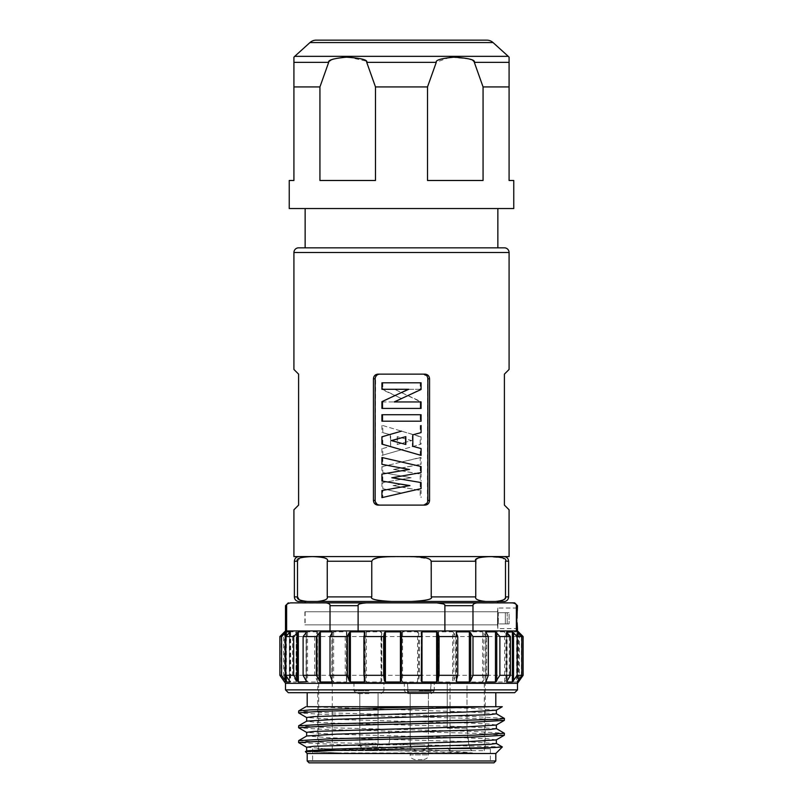 <?xml version="1.0" encoding="UTF-8"?>
<svg xmlns="http://www.w3.org/2000/svg" width="803" height="803" viewBox="0 0 803 803"><rect width="100%" height="100%" fill="white"/><g stroke="black" fill="none" stroke-linecap="round" stroke-linejoin="round"><path stroke-width="0.6" stroke-dasharray="4.01 3.01" d="M479.25 557.613L487.501 556.609L502.798 557.934L505.488 561.247L505.488 596.89L504.545 599.008M430.91 560.323L431.231 596.89C433.178 599.108 426.544 600.634 411.327 601.467L391.673 601.467C376.456 600.634 369.822 599.108 371.769 596.89L327.243 596.89L327.243 561.247C327.574 559.751 326.008 558.426 322.545 557.262C320.869 556.73 307.85 555.586 300.202 557.934L297.511 561.247L294.38 561.247M503.943 556.569L299.057 556.569L503.943 556.569M293.918 556.569L509.082 556.569M504.404 374.138L504.404 505.107M298.596 374.138L298.596 505.107M428.832 502.989L429.565 500.43L429.565 378.815L428.571 375.894M428.561 375.874L425.028 374.138L379.689 374.138L423.311 374.138L427.527 377.059L427.377 502.537M375.131 375.162L377.972 374.138L423.311 374.138M375.121 375.172L374.178 376.246M374.168 376.256L373.435 378.815L373.435 500.43L374.429 503.351M374.439 503.371L377.972 505.107L425.028 505.107L427.869 504.083M427.879 504.073L428.822 502.999M298.596 247.836L504.404 247.836M423.311 505.107L379.689 505.107L425.028 505.107L423.311 505.107L427.337 502.608M408.717 389.284L382.79 389.284L382.79 382.81L381.927 382.81L421.073 382.81L382.79 382.81L420.21 382.81L420.21 389.485L421.073 389.485M382.79 389.485L381.927 389.485L381.927 382.81L382.79 382.81L382.79 389.485L401.5 398.559L420.21 389.485M420.21 389.284L421.073 389.284L421.073 382.81L420.21 382.81L420.21 389.284L394.604 389.284L420.21 401.641L420.21 408.416L382.79 408.416L420.21 408.416L420.21 401.942L394.203 401.942M394.604 389.284L401.5 392.617L382.79 401.641L382.79 408.416L381.927 408.416L421.073 408.416L420.21 408.416L421.073 408.416L421.073 401.641L420.21 401.641M420.21 414.729L420.21 421.204L381.927 421.204L421.073 421.204L420.21 421.204L421.073 421.204L421.073 414.729L382.79 414.729L382.79 421.204L420.21 421.204L420.21 414.729L421.073 414.729L381.927 414.729L381.927 421.204L382.79 421.204L382.79 414.729L381.927 414.729L420.21 414.729M420.21 425.52L420.21 432.606L421.073 432.606M420.21 455.391L420.21 448.526L412.33 446.317L412.33 434.804L420.21 432.606M382.79 455.391L382.79 448.526L390.67 446.317L390.67 434.804L382.79 432.606L382.79 425.52L401.5 431.161L382.79 436.792L382.79 444.119L401.5 449.75L421.073 444.119L381.927 455.391L401.5 449.75M382.79 466.513L401.5 462.006L382.79 466.513L382.79 472.576L401.5 476.028L420.21 472.576L420.21 466.513L401.5 462.006L420.21 457.499L420.21 464.325L421.073 464.325L421.073 457.499L420.21 457.499M382.79 482.553L401.5 479.331L382.79 482.553L382.79 488.625L401.5 493.122L420.21 488.625L420.21 482.553L401.5 479.331L411.166 477.735L401.5 476.028L410.734 477.735M382.79 457.499L382.79 464.325L401.5 467.988L393.841 469.484L401.5 470.829L382.79 474.091L382.79 481.037L401.5 484.239L393.43 485.624L401.5 487.1L382.79 490.523L382.79 497.629M379.689 374.138L377.972 374.138L379.689 374.138L375.663 376.637M379.689 505.107L377.972 505.107L379.689 505.107L375.473 502.186L375.142 500.43L375.623 376.707M420.21 401.942L421.073 401.942M382.79 401.641L381.927 401.641M382.79 389.284L381.927 389.284M382.79 436.792L381.927 436.792M412.33 434.804L412.832 434.804M412.33 446.317L412.832 446.317M420.21 448.526L421.073 448.526M382.79 444.119L381.927 444.119M405.625 444.41L401.5 443.316L411.778 440.596L397.184 436.641L401.5 437.816L405.816 436.641M382.79 464.325L381.927 464.325M420.21 466.513L421.073 466.513M420.21 472.576L421.073 472.576M420.21 482.553L421.073 482.553M420.21 488.625L421.073 488.625M382.79 490.523L381.927 490.523M382.79 481.037L381.927 481.037M382.79 474.091L381.927 474.091M401.5 247.836L497.86 247.836L401.5 247.836M401.5 208.549L497.86 208.549L401.5 208.549M289.241 208.549L513.759 208.549M289.241 180.484L293.918 180.484L293.918 86.925L319.935 86.925L328.758 62.192M513.759 180.484L509.082 180.484L509.082 86.925L483.065 86.925L483.065 180.484L427.517 180.484L483.065 180.484L427.517 180.484L427.517 86.925L375.483 86.925L375.483 180.484L319.935 180.484L375.483 180.484L319.935 180.484L319.935 86.925M509.082 57.184L509.082 86.925M293.918 57.184L293.918 86.925M366.369 61.731L375.483 86.925M366.248 61.57L365.736 61.058M365.686 61.008L348.602 57.184M346.374 57.194L344.126 57.274M342.078 57.414L333.556 59.01M332.241 59.512L328.909 61.921M427.517 86.925L436.3 62.283M472.405 60.366L474.322 62.353L483.065 86.925M472.315 60.305L470.779 59.522M469.474 59.02L451.708 57.274M449.67 57.414L436.35 62.172M486.769 40.15L316.231 40.15M401.5 398.559L381.927 389.485M382.79 401.942L381.927 401.942L381.927 408.416L382.79 408.416L382.79 401.942L408.476 401.942M382.79 425.52L420.21 436.792L420.21 444.119M401.5 493.122L382.79 488.625M393.43 485.624L420.21 490.523L420.21 497.629M401.5 484.239L393.058 485.624M393.841 469.484L420.21 474.091L420.21 481.037M393.49 469.484L420.21 464.325M381.927 401.942L408.797 401.942M401.5 392.617L421.073 401.641M394.283 389.284L421.073 389.284M420.21 436.792L421.073 436.792L421.073 444.119M401.5 431.161L421.073 436.792M382.79 432.606L390.168 434.804L390.67 446.317M381.927 425.52L381.927 432.606M390.67 434.804L390.168 434.804M382.79 448.526L390.168 446.317M381.927 448.526L381.927 455.391M397.184 436.641L397.184 444.46L411.778 440.596M401.5 437.816L411.317 440.596M397.375 436.641L397.375 444.46L401.5 443.316M401.5 462.006L421.073 457.499M382.79 472.576L401.5 476.028M381.927 466.513L381.927 472.576M401.5 479.331L411.166 477.735M381.927 482.553L381.927 488.625M420.21 490.523L421.073 490.523L421.073 497.629M401.5 487.1L421.073 490.523M420.21 474.091L421.073 474.091L421.073 481.037M401.5 470.829L421.073 474.091M401.5 467.988L421.073 464.325M479.11 557.663L476.309 559.591M476.139 559.862L475.757 596.89L431.231 596.89M371.769 596.89L371.769 561.247L372.722 559.701M377.53 557.854L378.233 557.704M378.263 557.704L379.598 557.473M379.819 557.443L384.928 556.921M385.39 556.891L385.902 556.86M385.922 556.86L388.01 556.76M390.027 556.7L392.436 556.65M395.096 556.609L397.575 556.599M398.338 556.589L401.5 556.589M404.662 556.589L405.455 556.599M407.904 556.609L410.644 556.65M412.31 556.68L413.716 556.72M413.776 556.72L428.902 558.908M327.243 596.89C328.216 599.108 324.894 600.634 317.285 601.467L305.401 601.347M305.17 601.327L302.018 600.815M301.918 600.795L299.067 599.54M298.124 601.467L307.469 601.467M504.876 601.467L485.715 601.467C478.106 600.634 474.784 599.108 475.757 596.89M411.327 601.467L485.715 601.467M391.673 601.467L317.285 601.467M401.5 601.467L497.86 601.467L401.5 601.467M503.852 599.59L501.785 600.584M500.811 600.865L499.346 601.146M498.492 601.256L497.83 601.327M305.14 602.872L497.86 602.872M475.506 603.063L513.84 603.063M327.483 603.063L289.221 603.053M514.703 602.872L512.274 602.872M366.298 602.872L436.702 602.872M443.085 603.876L444.22 604.529M472.977 605.592L474.081 603.705M472.977 605.683L472.977 630.937L358.108 630.937L444.892 630.937L444.892 605.683L472.977 605.683M329.481 604.237L330.023 605.683L358.108 605.683L358.891 604.438M358.901 604.428L360.316 603.715M360.406 603.675L361.179 603.444M358.108 605.683L358.108 630.937L444.892 630.937M330.023 605.683L330.023 630.937L358.108 630.937M285.497 605.683L286.631 605.683L287.022 604.448M287.032 604.418L287.735 603.705M286.631 605.683L286.631 630.937L330.023 630.937M285.497 630.937L286.631 630.937M515.466 603.866L516.369 605.592L516.369 630.937L472.977 630.937L517.503 630.937M517.262 611.334L517.212 612.207M517.052 618.31L517.132 622.787M517.443 627.916L517.503 628.598L497.86 628.598L497.86 608.022L517.503 608.022M472.977 630.937L516.369 630.937M496.555 632.051L496.736 681.998L496.736 631.871L496.916 632.774L496.736 631.871L504.665 631.871L509.313 636.548L517.162 636.548L513.047 631.871L513.047 681.998L512.997 631.921L516.63 631.871L521.428 636.548L523.124 636.548M499.888 636.548L496.916 632.774L496.916 680.713L499.888 675.313L499.888 636.548L486.648 636.548L486.648 675.313L482.603 681.998L482.603 631.871L486.648 636.548M482.603 681.998L471.1 681.998L470.879 680.713L470.879 632.774L471.1 631.871L482.603 631.871M472.987 636.548L470.879 632.774L470.879 680.713L472.987 675.313L472.987 636.548L455.642 636.548L455.642 675.313L453.825 680.713L452.601 681.998L452.601 631.871L453.825 632.774L455.642 636.548M438.016 632.513L438.016 681.074L438.659 681.998L438.659 631.871L438.047 632.774L438.659 631.871L452.601 631.871M439.08 636.548L438.047 632.774L438.047 680.713L439.08 675.313L439.08 636.548L419.337 636.548L419.337 675.313L418.634 680.713L417.59 681.998L417.59 631.871L418.634 632.774L419.337 636.548M381.284 636.548L381.776 680.884L381.776 632.654L381.284 636.548L401.5 636.548L401.641 632.774L402.574 631.871L417.59 631.871M366.379 631.871L366.379 681.998L381.013 681.998L381.776 680.713L381.776 632.774L381.013 631.871L366.379 631.871L365.224 632.774L365.224 680.713L363.92 675.313L363.92 636.548L365.224 632.774M345.22 636.548L345.22 675.313L346.836 680.713L346.434 631.871L346.836 632.774L345.22 636.548L363.92 636.548M332.352 632.774L333.636 631.871L346.434 631.871L346.434 681.998L333.636 681.998L332.352 680.713L330.013 675.313L330.013 636.548L332.352 632.774L332.352 680.713M314.656 636.548L314.656 675.313L317.255 680.713L317.245 631.871L314.656 636.548L330.013 636.548M306.254 632.774L307.529 631.871L317.245 631.871L317.245 681.998L307.529 681.998L303.112 675.313L303.112 636.548L306.254 632.774L306.254 680.713M292.593 636.548L292.593 675.313L295.916 680.713L296.307 631.871L292.593 636.548L303.112 636.548M289.471 632.774L290.616 631.871L296.307 631.871L296.307 681.998L290.616 681.998L285.838 675.313L285.838 636.548L289.471 632.774L289.471 680.713M284.563 631.871L284.563 681.998L283.66 680.713L283.66 632.774L285.667 631.871L281.201 636.548L285.838 636.548M284.563 681.998L285.667 681.998L285.667 631.871L285.677 681.978L281.201 675.313L285.838 675.313M295.916 680.713L296.407 681.857L296.407 631.971M292.593 675.313L303.112 675.313M317.255 680.713L317.245 681.998L317.255 680.713M314.656 675.313L330.013 675.313M346.836 680.713L346.434 681.998L346.836 680.713M345.22 675.313L363.92 675.313M366.379 681.998L365.224 680.713M381.284 675.313L401.5 675.313L401.5 636.548M517.503 683.333L285.497 683.333M281.201 636.548L281.201 675.313M402.574 631.871L402.574 681.998L401.641 680.713L401.5 675.313M521.428 636.548L521.428 675.313L516.63 681.998L516.63 631.871M521.428 675.313L523.124 675.313M402.574 681.998L417.59 681.998M419.337 675.313L439.08 675.313M438.659 681.998L452.601 681.998M455.642 675.313L472.987 675.313M486.648 675.313L499.888 675.313M509.313 636.548L509.313 675.313L504.665 681.998L496.736 681.998L496.916 680.713M509.313 675.313L517.162 675.313L517.162 636.548M516.63 681.998L513.047 681.998L517.162 675.313M401.5 692.688L495.802 692.688L401.5 692.688M401.5 706.72L307.198 706.72L401.5 706.72M489.87 706.72L305.943 706.72M298.596 740.717L324.372 742.434L388.803 744.14L389.796 739.493L330.404 737.786L306.726 735.97M496.364 728.652L466.382 726.715L333.707 723.051L313.662 722.138L306.726 721.124M496.364 713.797L468.872 711.95L307.659 706.72M504.324 718.344L472.806 716.537L328.728 712.873L298.596 711.016M298.596 725.872L328.738 727.719L472.806 731.392L504.324 733.199M502.307 746.88L421.234 744.883L344.025 744.883L298.676 742.665M421.234 744.883L388.803 744.14M307.198 753.495L495.802 753.495M344.025 744.883C386.233 747.543 444.541 750.223 472.525 752.933L338.856 752.933L315.067 751.929L306.696 750.845M504.404 735.146L474.262 733.29L325.747 729.485L298.676 727.819M472.525 752.933L325.215 748.727L306.636 747.222M496.274 739.894L487.983 738.79L464.305 737.796L331.78 734.133L306.636 732.366M504.404 720.301L474.262 718.444L330.194 714.78L298.676 712.964M496.274 725.049L489.338 724.025L469.293 723.112L336.628 719.448L306.636 717.521M496.274 710.193L473.218 708.407L415.071 706.72M496.364 743.498L462.769 741.45L389.796 739.493L388.803 731.142M338.856 752.933L305.361 751.658M495.802 760.983L307.198 760.983M493.935 762.85L309.065 762.85M401.5 762.85L490.372 762.85L401.5 762.85M401.5 748.818L490.372 748.818L401.5 748.818M317.767 748.818L485.233 748.818L317.767 748.818L317.767 682.399L485.233 682.399L317.767 682.399M485.233 748.818L485.233 682.399M401.5 682.399L484.299 682.399L401.5 682.399M401.5 750.695L484.299 750.695L318.701 750.695L472.044 750.695L470.146 748.818C468.5 744.461 467.446 737.596 466.985 728.241L466.985 682.399L332.271 682.399L466.985 682.399L466.985 728.241L450.051 728.241L466.985 728.241L468.882 744.12L470.146 748.818L472.044 750.695L401.5 750.695M447.251 728.241L447.251 682.399L447.251 728.241L450.051 728.241L450.051 750.695L450.051 682.399L447.251 682.399L450.051 682.399L450.051 728.241L447.251 728.241M368.948 682.399L353.972 682.399L368.948 682.399M419.276 682.399L434.242 682.399L419.276 682.399M368.948 693.621L356.783 693.621L368.948 693.621M370.584 750.695A7.488 7.488 90 0 0 378.062 743.207L359.824 743.207L378.062 743.207C377.611 747.744 375.111 750.233 370.584 750.695L367.302 750.695A7.488 7.488 -90 0 1 359.824 743.207C360.276 747.744 362.775 750.233 367.302 750.695A7.488 7.488 -90 0 1 359.824 743.207C360.276 747.744 362.775 750.233 367.302 750.695L370.584 750.695A7.488 7.488 90 0 0 378.062 743.207C377.611 747.744 375.111 750.233 370.584 750.695L367.302 750.695L370.584 750.695M419.276 693.621L407.111 693.621L419.276 693.621M414.719 682.399L428.4 682.399L414.719 682.399M414.719 683.333L428.4 683.333L414.719 683.333M430.739 683.333L407.814 683.333L430.739 683.333L430.739 691.283L407.814 691.283L407.814 683.333M430.739 691.283L407.814 691.283L410.152 693.621L428.4 693.621L430.739 691.283M423.723 759.578C427.096 758.735 428.651 757.169 428.4 754.9L428.4 693.621L410.152 693.621L428.4 693.621L410.152 693.621L410.152 754.9L428.4 754.9L410.152 754.9C409.901 757.169 411.457 758.735 414.83 759.578L423.723 759.578L414.83 759.578M417.64 750.695A7.488 7.488 -90 0 1 410.152 743.207L428.4 743.207L410.152 743.207C410.614 747.744 413.103 750.233 417.64 750.695L420.913 750.695A7.488 7.488 90 0 0 428.4 743.207C427.939 747.744 425.449 750.233 420.913 750.695L417.64 750.695M497.529 624.854C497.95 629.803 497.95 629.803 497.529 624.854C497.95 629.803 497.95 629.803 497.529 624.854L401.5 624.854L497.77 624.854L497.549 618.31L497.529 624.854M497.529 611.766C497.95 606.817 497.95 606.817 497.529 611.766C497.95 606.817 497.95 606.817 497.529 611.766L304.909 611.766L497.529 611.766M497.469 623.921L498.332 623.921L497.469 623.921L497.629 612.699L497.629 623.921L498.332 623.921L497.629 623.921L497.629 612.699L497.469 623.921M401.5 611.766L305.14 611.766L401.5 611.766M497.77 611.766L497.549 618.31L497.77 611.766M497.77 624.854L304.909 624.854L497.77 624.854M401.5 624.854L305.14 624.854L401.5 624.854M498.332 612.699L509.082 612.699L498.332 612.699L505.348 612.699L498.332 612.699L498.332 623.921L509.082 623.921L498.332 623.921L505.348 623.921L498.332 623.921L498.332 612.699M509.082 612.699L507.215 612.699L507.215 623.921L505.348 623.921L509.082 623.921L507.215 623.921L507.215 612.699L509.082 612.699L509.082 623.921L509.082 612.699M508.62 596.89L505.488 596.89M505.488 561.247L508.62 561.247M293.918 252.513L509.082 252.513M293.918 62.353L328.678 62.353M366.73 62.353L436.27 62.353M474.322 62.353L509.082 62.353M294.721 56.351L508.279 56.351M493.052 42.569L309.948 42.569M429.565 500.43L427.858 500.43M429.565 378.815L427.858 378.815M373.435 500.43L375.142 500.43M373.435 378.815L375.142 378.815M431.231 561.247L475.757 561.247M327.243 561.247L371.769 561.247M297.511 596.89L294.38 596.89M516.369 605.683L517.503 605.683M332.121 632.774L332.121 680.713M331.9 633.165L331.9 680.151M306.084 632.774L306.084 680.713M306.264 632.513L306.264 681.085M289.381 632.774L289.381 680.713M289.953 632.041L289.953 681.747M286.37 676.126L286.37 635.986M284.914 632.774L284.914 680.713M290.616 631.871L290.616 681.998M307.529 631.871L307.529 681.998M333.636 631.871L333.636 681.998M381.013 681.998L381.013 631.871M401.641 632.774L401.641 680.713M517.674 632.774L517.674 680.713M519.34 634.049L519.34 678.896M518.437 633.125L518.437 680.201M517.333 631.911L517.333 681.938M518.086 632.774L518.086 680.713M506.693 681.476L506.693 632.232M507.084 632.774L507.084 680.713M485.755 680.703L485.755 632.774L485.745 680.713M456.566 679.368L456.566 633.718M456.164 632.774L456.164 680.713M421.224 632.774L421.224 680.713M513.619 632.774L513.619 680.713M505.89 632.774L505.89 680.713M504.665 681.998L504.665 631.871M483.888 632.774L483.888 680.713M453.825 632.774L453.825 680.713M418.634 632.774L418.634 680.713M285.497 689.877L517.503 689.877M368.948 690.821L353.972 690.821L368.948 690.821M419.276 690.821L434.242 690.821L419.276 690.821M364.341 634.982L364.341 677.561M364.953 632.774L364.953 680.713M505.348 612.699L505.348 623.921L505.348 612.699M332.281 632.252L332.281 681.446M306.445 632.051L306.445 681.747M290.003 631.921L290.003 681.928M317.506 632.142L317.506 681.617M346.926 632.373L346.926 681.285M517.323 631.881L517.323 681.978M506.593 631.971L506.593 681.857M485.494 632.142L485.494 681.617M456.074 632.373L456.074 681.285M421.224 632.654L421.224 680.884M470.719 632.252L470.719 681.446M490.372 748.818L490.372 762.85M312.628 748.818L312.628 762.85M484.299 750.695L484.299 682.399M318.701 750.695L318.701 682.399M332.271 682.399L332.271 748.818L330.956 750.695M447.251 747.884L450.051 750.695L472.044 750.695M353.972 682.399L353.972 690.821L356.783 693.621L353.972 690.821L353.972 682.399M383.914 690.821L381.104 693.621L383.914 690.821L383.914 682.399L383.914 690.821M359.824 693.621L359.824 743.207L359.824 693.621M378.062 693.621L378.062 743.207L378.062 693.621M404.31 682.399L404.31 690.821L407.111 693.621L404.31 690.821L404.31 682.399M434.242 690.821L431.442 693.621L434.242 690.821L434.242 682.399L434.242 690.821M407.583 682.399L407.583 693.621M430.97 682.399L430.97 693.621M428.4 682.399L428.4 683.333M410.152 682.399L410.152 683.333M428.4 693.621L428.4 743.207M410.152 693.621L410.152 743.207M364.984 632.513L364.984 681.074M304.909 611.766L304.909 624.854M305.14 611.766L305.14 624.854"/><path stroke-width="1.2" d="M485.715 601.467L495.531 601.467C503.14 600.634 506.462 599.108 505.488 596.89L505.488 561.247C507.275 558.557 502.337 557.001 490.683 556.589C478.889 557.001 473.911 558.557 475.757 561.247L475.757 596.89C474.784 599.108 478.106 600.634 485.715 601.467L411.327 601.467C426.544 600.634 433.178 599.108 431.231 596.89L431.231 561.247C430.137 559.269 429.605 556.288 401.62 556.589C373.124 556.288 373.004 559.269 371.769 561.247L371.769 596.89C369.822 599.108 376.456 600.634 391.673 601.467L317.285 601.467C324.894 600.634 328.216 599.108 327.243 596.89L327.243 561.247C329.029 558.557 324.091 557.001 312.437 556.589C300.643 557.001 295.675 558.557 297.511 561.247L297.511 596.89L297.511 561.247L294.38 561.247C294.661 558.406 296.217 556.84 299.057 556.569A4.677 4.677 0 0 0 295.755 557.934M505.488 596.89L508.62 596.89L508.62 561.247L505.488 561.086M507.245 557.934A4.677 4.677 0 0 0 503.943 556.569C506.783 556.84 508.339 558.406 508.62 561.247M293.918 509.785L298.596 505.107L293.918 509.785L293.918 556.569L509.082 556.569L509.082 509.785L504.404 505.107L509.082 509.785M509.082 369.46L504.404 374.138L509.082 369.46L509.082 252.513A4.677 4.677 0 0 0 504.404 247.836L298.596 247.836A4.677 4.677 0 0 0 293.918 252.513L293.918 369.46L298.596 374.138L293.918 369.46M298.596 374.138L298.596 505.107M504.404 374.138L504.404 505.107M373.435 500.43L373.435 378.815C373.696 375.975 375.212 374.409 377.972 374.138L425.028 374.138C427.788 374.409 429.304 375.975 429.565 378.815L429.565 500.43C429.304 503.27 427.788 504.836 425.028 505.107L377.972 505.107C375.212 504.836 373.696 503.27 373.435 500.43L375.142 500.43C375.402 503.27 376.918 504.836 379.689 505.107M429.565 378.815L427.858 378.815L427.858 500.43C427.597 503.27 426.082 504.836 423.311 505.107M427.858 378.815C427.597 375.975 426.082 374.409 423.311 374.138M379.689 374.138C376.918 374.409 375.402 375.975 375.142 378.815L375.142 500.43M394.524 401.942L401.5 398.559L394.203 401.942L421.073 401.942L421.073 408.416L381.927 408.416L381.927 401.641L408.396 389.284M401.5 449.75L421.073 455.391L381.927 444.119L381.927 436.792L401.5 431.161M401.5 493.122L421.073 488.625L421.073 482.553L392.265 477.735L421.073 472.576L421.073 466.513L381.927 457.499L381.927 464.325L409.159 469.484L381.927 474.091L381.927 481.037L409.57 485.624L381.927 490.523L381.927 497.629L401.5 493.122L381.927 497.629M401.5 398.559L421.073 389.485L421.073 382.81L381.927 382.81L381.927 389.284L408.717 389.284L401.5 392.617M421.073 414.729L381.927 414.729L381.927 421.204L421.073 421.204L421.073 414.729M421.073 425.52L421.073 432.606L412.832 434.804L412.832 446.317L421.073 448.526L421.073 455.391M405.816 436.641L405.816 444.46L391.222 440.596L405.816 436.641M401.5 443.316L391.683 440.596L401.5 437.816M405.625 436.691L405.625 444.41M401.5 462.006L381.927 457.499M392.265 477.735L401.5 476.028M401.5 479.331L391.834 477.735M409.57 485.624L401.5 487.1M409.942 485.624L401.5 484.239M409.159 469.484L401.5 470.829M409.51 469.484L401.5 467.988M509.082 208.549L289.241 208.549L289.241 180.484L293.918 180.484L293.918 86.925L319.935 86.925L319.935 180.484L375.483 180.484L375.483 86.925L427.517 86.925L427.517 180.484L483.065 180.484L483.065 86.925L509.082 86.925L509.082 180.484L513.759 180.484L513.759 208.549L509.082 208.549M293.918 86.925L293.918 57.184A9.355 9.355 90 0 1 294.721 56.351L309.948 42.569A9.355 9.355 -90 0 1 316.231 40.15L486.769 40.15A9.355 9.355 90 0 1 493.052 42.569L508.279 56.351A9.355 9.355 -90 0 1 509.082 57.184L509.082 86.925M483.065 86.925L474.322 62.353C475.527 59.874 468.761 58.157 454.026 57.194C441.309 58.378 435.387 60.105 436.27 62.353L427.517 86.925M375.483 86.925L366.73 62.353C367.945 59.874 361.179 58.157 346.434 57.194C333.727 58.378 327.805 60.105 328.678 62.353L319.935 86.925M348.602 57.184L346.374 57.194M344.126 57.274L342.078 57.414M333.556 59.01L332.241 59.512M470.779 59.522L469.474 59.02M451.708 57.274L449.67 57.414M373.144 559.41L377.53 557.854M388.01 556.76L390.027 556.7M392.436 556.65L395.096 556.609M397.575 556.599L398.338 556.589M401.5 556.589L404.662 556.589M405.455 556.599L407.904 556.609M410.644 556.65L412.31 556.68M299.067 599.54L297.511 596.89C296.538 599.108 299.86 600.634 307.469 601.467L298.124 601.467C295.795 600.825 294.55 599.299 294.38 596.89L297.511 596.89M307.469 601.467L317.285 601.467M391.673 601.467L411.327 601.467M495.531 601.467L504.876 601.467C507.205 600.825 508.45 599.299 508.62 596.89M504.545 599.008L503.852 599.59M499.346 601.146L498.492 601.256M497.057 601.387L496.023 601.447M497.86 601.467L497.86 602.872L477.072 602.872L514.703 602.872L517.503 605.683L516.369 605.683C516.65 604.288 515.285 603.354 512.274 602.872M444.671 605L444.892 605.683C445.454 604.288 442.724 603.354 436.702 602.872L366.298 602.872C360.276 603.354 357.546 604.288 358.108 605.683L358.108 630.937L285.497 630.937L279.876 636.548L283.66 632.774M358.108 605.683L330.023 605.683C330.304 604.288 328.939 603.354 325.928 602.872L305.14 602.872L305.14 601.467M286.631 630.937L286.631 605.683C286.35 604.288 287.715 603.354 290.726 602.872L477.072 602.872C474.061 603.354 472.696 604.288 472.977 605.683L472.977 605.592M436.702 602.872L443.085 603.876M474.944 603.244L475.506 603.063M361.179 603.444L366.298 602.872M327.483 603.063L328.066 603.244M288.598 603.244L289.221 603.053M330.023 605.683L330.023 630.937M444.892 605.683L444.892 630.937L472.977 630.937L472.977 605.683L444.892 605.683M516.369 605.683L516.369 630.937L517.503 630.937L523.124 636.548L519.34 632.774L519.34 634.049M513.84 603.063L515.466 603.866M517.052 618.31C517.544 605.03 517.544 605.03 517.052 618.31C517.544 631.59 517.544 631.59 517.052 618.31L517.132 614.054M517.503 605.683L517.262 611.334M517.212 612.207L517.182 612.719M517.172 612.95L517.132 613.813M517.132 622.787L517.443 627.916M444.892 630.937L358.108 630.937M421.224 632.654L421.716 636.548L401.5 636.548L401.359 632.774L401.359 680.713L401.5 636.548M421.224 632.774L421.987 631.871L436.621 631.871L437.776 632.774L437.776 680.713L439.08 675.313L439.08 636.548L437.776 632.774M456.164 632.774L456.566 631.871L456.164 632.774L457.78 636.548L439.08 636.548M507.084 632.774L510.407 636.548L499.888 636.548L495.471 631.871L485.755 631.871L488.344 636.548L472.987 636.548L469.364 631.871L456.566 631.871L456.566 633.718M519.34 632.774L517.333 631.871L521.799 636.548L517.162 636.548L512.384 631.871L506.693 632.232M516.369 630.937L472.977 630.937M290.003 631.921L286.37 631.871L281.572 636.548L279.876 636.548L279.876 675.313L281.572 675.313L286.37 681.998L286.37 676.126M289.953 632.041L285.838 636.548L293.687 636.548L293.687 675.313L297.11 680.713L298.335 681.998L298.335 631.871L293.687 636.548M306.264 632.513L306.264 631.871L306.084 632.774L306.264 631.871L298.335 631.871M331.9 633.165L331.9 631.871L332.121 632.774L331.9 631.871L320.397 631.871L316.352 636.548L303.112 636.548L306.084 632.774M364.341 634.982L364.341 631.871L364.953 632.774L364.341 631.871L350.399 631.871L349.175 632.774L347.358 636.548L330.013 636.548L332.121 632.774M401.359 632.774L400.426 631.871L385.41 631.871L384.366 632.774L383.663 636.548L363.92 636.548L364.953 632.774M331.9 680.151L331.9 681.998L332.121 680.713L330.013 675.313L330.013 636.548M316.352 636.548L316.352 675.313L320.397 681.998L331.9 681.998L332.121 680.713M316.352 675.313L303.112 675.313L303.112 636.548M306.264 681.085L303.112 675.313M298.335 681.998L306.445 681.747M293.687 675.313L285.838 675.313L285.838 636.548M289.953 681.747L285.838 675.313M286.37 681.998L290.003 681.928M283.66 680.713L279.876 675.313L285.497 683.333L517.503 683.333L523.124 675.313L518.437 681.998L517.333 681.998L521.799 675.313L517.162 675.313L517.162 636.548M400.426 631.871L400.426 681.998L401.359 680.713M400.426 681.998L385.41 681.998L385.41 631.871M383.663 636.548L383.663 675.313L384.366 680.713L385.41 681.998M383.663 675.313L363.92 675.313L363.92 636.548M364.341 677.561L364.341 681.998L364.953 680.713L363.92 675.313M364.341 681.998L350.399 681.998L350.399 631.871M347.358 636.548L347.358 675.313L349.175 680.713L350.399 681.998M347.358 675.313L330.013 675.313M281.572 636.548L281.572 675.313M512.384 631.871L512.384 681.998L517.162 675.313M512.384 681.998L506.693 681.998L506.693 681.476M510.407 636.548L510.407 675.313L506.593 681.857M510.407 675.313L499.888 675.313L499.888 636.548M495.471 631.871L495.471 681.998L499.888 675.313M495.471 681.998L485.755 681.998L488.344 675.313L472.987 675.313L472.987 636.548M469.364 631.871L469.364 681.998L470.648 680.713L472.987 675.313M469.364 681.998L456.566 681.998L456.566 679.368M456.164 680.713L456.566 681.998L456.164 680.713L457.78 675.313L439.08 675.313M436.621 631.871L436.621 681.998L437.776 680.713M436.621 681.998L421.987 681.998L421.987 631.871M421.716 636.548L421.224 680.884M421.224 680.713L421.987 681.998M421.716 675.313L401.5 675.313M523.124 636.548L523.124 675.313M521.799 636.548L521.799 675.313M488.344 636.548L488.344 675.313M457.78 636.548L457.78 675.313M307.198 692.688L514.703 692.688L288.297 692.688L307.198 692.688L307.198 706.72M307.659 706.72L502.287 706.72L496.274 710.193L466.372 712.02L313.662 716.597L306.636 717.521L306.636 721.224M401.5 737.003L330.194 738.82L298.676 740.627L298.596 742.574L328.728 740.717L472.806 737.054L504.324 735.247L504.404 733.29L474.262 735.146L401.5 737.003M298.676 740.627L306.726 735.97L336.628 734.143L489.338 729.566L496.364 728.652L496.364 724.938M496.274 713.696L504.404 718.444L496.575 719.368L330.194 723.965L298.676 725.771L306.726 721.124L336.628 719.287L489.338 714.71L496.364 713.797L496.364 710.093M489.87 706.72L319.634 711.338L298.596 712.873L298.676 710.926L310.43 709.872L426.694 706.72M298.676 725.771L298.596 727.729L328.738 725.872L472.806 722.198L504.324 720.391L504.404 718.444M496.274 728.542L504.404 733.29M306.726 747.322L298.596 742.574M502.347 746.951L495.802 753.495L307.198 753.495L305.391 751.598L334.239 750.454L494.156 747.543L502.347 746.951L496.274 743.397M306.636 750.925L306.636 747.222L313.662 746.308L466.372 741.731L496.274 739.894L504.324 735.247M306.726 732.466L298.596 727.729M298.596 712.873L306.726 717.621M306.636 736.07L306.636 732.366L313.662 731.453L466.372 726.876L496.274 725.049L504.324 720.391M306.696 750.845L336.648 748.988L489.338 744.411L496.364 743.498L496.364 739.794M307.198 760.983L495.802 760.983L493.935 762.85L309.065 762.85L307.198 760.983L307.198 753.495M371.769 561.247L327.243 561.247M475.757 561.247L431.231 561.247M509.082 252.513L293.918 252.513M429.565 500.43L427.858 500.43M373.435 378.815L375.142 378.815M509.082 62.353L474.322 62.353M436.27 62.353L366.73 62.353M328.678 62.353L293.918 62.353M508.279 56.351L294.721 56.351M309.948 42.569L493.052 42.569M327.243 596.89L371.769 596.89M431.231 596.89L475.757 596.89M286.631 605.683L285.497 605.683L288.297 602.872M320.397 681.998L320.397 631.871M319.112 632.774L319.112 680.713M297.11 632.774L297.11 680.713M286.37 635.986L286.37 631.871M285.326 632.774L285.326 680.713M519.34 678.896L519.34 680.713M518.437 631.871L518.437 633.125M518.437 680.201L518.437 681.998M513.529 632.774L513.529 680.713M496.746 632.774L496.746 680.713M470.648 632.774L470.648 680.713M517.503 683.333L517.503 689.877L285.497 689.877L288.297 692.688M349.175 632.774L349.175 680.713M384.366 632.774L384.366 680.713M497.86 208.549L497.86 247.836M305.14 208.549L305.14 247.836M294.38 561.247L294.38 596.89M285.497 605.683L285.497 630.937M517.503 628.598L517.503 630.937M517.503 689.877L514.703 692.688M285.497 689.877L285.497 683.333M495.802 692.688L495.802 706.72M305.943 706.72L298.676 710.926M305.391 751.598L306.726 750.825M495.802 753.495L495.802 760.983"/></g></svg>
